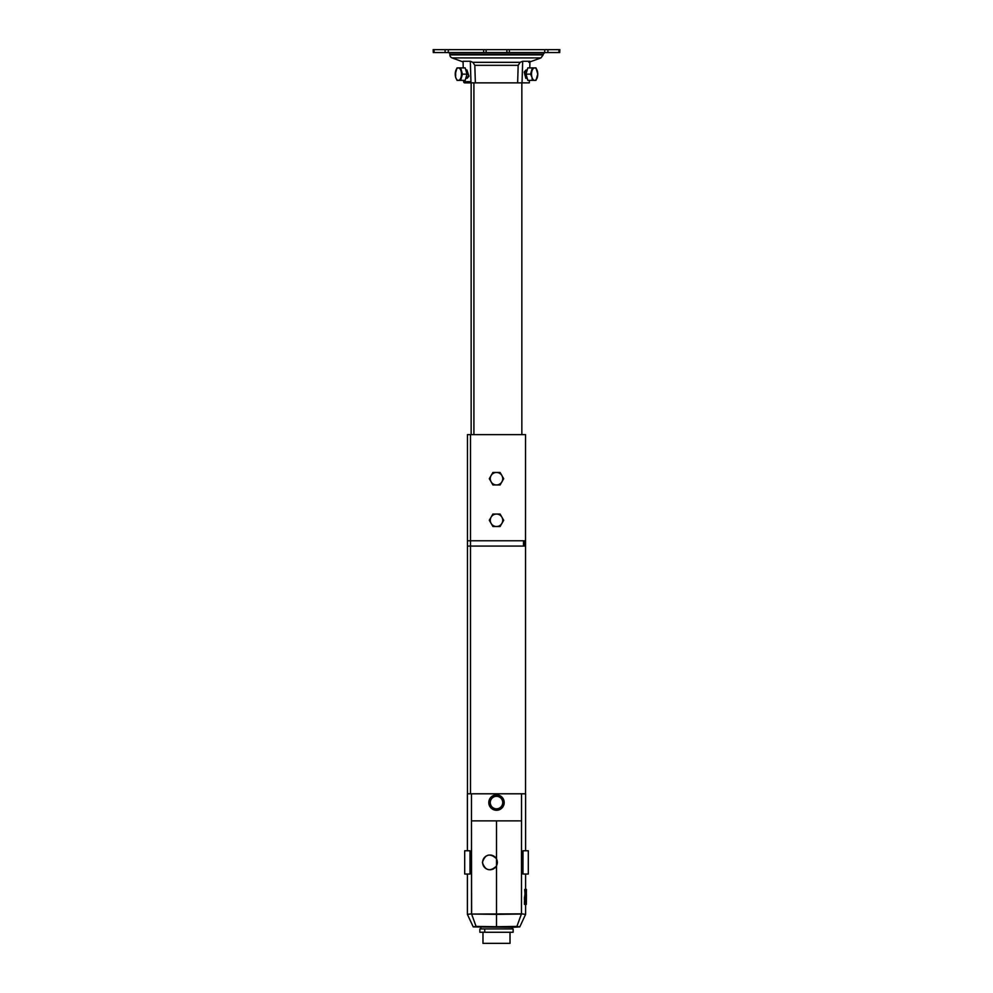 <?xml version="1.0" encoding="UTF-8"?>
<svg xmlns="http://www.w3.org/2000/svg" width="993" height="993" viewBox="0 0 993 993"><rect width="100%" height="100%" fill="white"/><g stroke="black" fill="none" stroke-linecap="round" stroke-linejoin="round"><path stroke-width="1.49" d="M479.867 932.253L484.745 932.253L484.745 928.927L479.867 928.927L479.867 932.253M524.478 900.13L526.203 900.13L526.427 889.517L526.253 901.185L526.439 889.43L526.153 893.948L525.905 889.467L524.689 889.517L525.545 889.43L525.843 893.837L525.297 900.092L526.203 900.13L526.439 889.43L525.446 889.43L526.278 889.43L526.153 893.948L525.893 889.43L524.689 889.517L525.533 889.579L524.689 889.666L524.999 893.837L524.689 889.666L525.533 889.666L525.843 893.837L524.999 893.837L525.843 893.998L524.999 893.899L524.614 896.927L524.999 894.06L525.831 894.06L525.458 896.927L524.614 896.927L525.458 896.977L524.465 897.027L525.322 897.002L524.453 897.113L524.453 899.968L524.453 897.163L525.297 897.163L524.863 900.13M526.352 904.3L525.309 904.387L526.352 904.4L526.439 894.42L526.352 904.338M471.476 793.804L467.393 793.804L467.393 850.765L467.393 793.804L471.476 793.804L471.476 820.863L471.476 793.804L525.52 793.804L470.496 793.804L470.496 540.775L467.455 540.775L467.455 434.636L470.496 434.636L470.496 540.775L470.496 434.636L521.846 434.636L521.846 82.866M470.012 850.765L470.012 874.039L464.699 874.039L464.699 850.765L470.012 850.765L464.699 850.765L464.699 874.039L470.012 874.039L470.012 850.765M467.393 874.039L467.393 914.379L471.538 913.858L471.476 820.863L521.524 820.863L521.524 793.804L521.462 913.858L525.607 914.379L525.607 904.4L525.607 914.379L519.761 926.903L473.239 926.903L512.214 927.301L473.239 926.903L467.393 914.379L467.393 874.039M525.607 793.804L525.607 850.765L525.607 793.804L521.524 793.804L525.607 793.804M525.607 874.039L525.607 889.43L525.607 874.039M433.271 52.555L433.134 49.65L486.111 49.65L486.111 52.555L506.889 52.555L506.889 49.65L486.111 49.65L558.997 49.65L558.873 52.555L559.729 52.555L559.866 49.65L506.889 49.65L506.889 52.555L433.271 52.555L434.127 52.555L434.003 49.65L433.134 49.65L433.271 52.555M467.455 793.804L467.455 546.063L470.496 546.063L470.496 793.804M498.933 809.878L494.067 809.878L498.933 809.878A7.696 7.696 0 0 0 504.196 802.58A7.696 7.696 0 0 0 492.652 795.914A7.696 7.696 0 0 0 492.652 809.245A7.696 7.696 0 0 0 504.196 802.58A7.696 7.696 0 0 1 498.933 809.878M494.067 809.878A7.696 7.696 0 0 1 494.067 795.281L498.933 795.281A7.696 7.696 0 0 0 497.307 794.934L494.067 795.281L498.933 795.281M525.52 540.713L525.545 434.636L470.496 434.636L471.154 434.636L471.154 82.866M470.496 540.775L523.51 540.775L523.51 546.063L523.51 540.775L523.51 546.063L523.51 540.775L470.496 540.775L470.496 546.063L523.51 546.063L470.496 546.063M524.8 546.063L524.527 543.903L524.8 546.063L524.54 543.903L523.956 546.063L524.428 540.775L523.956 546.063L524.441 540.775L525.012 546.063L524.664 540.775L523.969 546.063L524.54 543.903L524.813 546.063M525.322 546.063L524.987 540.775L525.322 546.063M525.421 542.972L525.508 546.063L525.446 542.972M525.371 543.866L525.371 545.169M525.421 545.169L525.421 543.866M525.545 793.804L525.545 541.607M473.909 434.636L473.909 82.866L473.909 434.636M529.306 82.866L529.381 80.371L529.306 82.866L522.033 82.866L529.306 82.866M529.753 67.896L529.952 61.268L529.753 67.896M522.678 61.268L520.133 62.323L518.185 65.327L517.638 82.866L522.033 82.866L522.678 61.268L522.033 82.866L464.736 82.866A1.241 1.08 -90 0 1 463.657 81.662L470.943 81.662L470.322 61.268L472.867 62.323L474.815 65.327L475.362 82.866L517.638 82.866L518.185 65.327L474.815 65.327L518.185 65.327L520.133 62.323L472.867 62.323L520.133 62.323L522.678 61.268L529.952 61.268M526.998 77.566L524.192 72.055L527.06 70.515M463.048 61.268L463.247 67.896L463.048 61.268L470.322 61.268L470.943 81.662A1.241 1.08 90 0 0 472.023 82.866L475.362 82.866L474.815 65.327L472.867 62.323L470.322 61.268M463.619 80.371L463.657 81.662L463.619 80.371M465.94 70.515L468.932 76.213L466.002 77.566M509.359 52.555L506.889 52.555L509.359 52.555L509.359 49.65L509.359 52.555L544.698 52.555L509.359 52.555M558.873 52.555L544.698 52.555L544.698 49.65L544.698 52.555L547.913 52.555L547.913 49.65L547.913 52.555L558.873 52.555L558.997 49.65M463.061 61.914L452.038 57.904L463.061 61.914M528.822 62.323L540.962 57.904L452.038 57.904L540.962 57.904L543.146 54.888L449.854 54.888A3.327 3.327 0 0 0 452.038 57.904A3.327 3.327 0 0 1 449.854 54.888L543.146 54.888L543.171 54.168L449.829 54.168L449.854 54.888L449.829 54.168L543.171 54.168L544.834 52.555M448.166 52.555A1.663 1.663 0 0 1 449.829 54.168A1.663 1.663 0 0 0 448.166 52.555M434.127 52.555L445.087 52.555L445.087 49.65L434.003 49.65L434.127 52.555M448.302 52.555L448.302 49.65L445.087 49.65L445.087 52.555L483.641 52.555L483.641 49.65L448.302 49.65L448.302 52.555M486.111 49.65L483.641 49.65L483.641 52.555L486.111 52.555L486.111 49.65M472.023 82.866A1.241 1.08 -90 0 1 470.943 81.662L463.657 81.662A1.241 1.08 90 0 0 464.736 82.866L472.023 82.866M460.64 80.371L457.041 80.371L455.65 77.255A6.231 3.116 90 0 1 455.228 74.14L457.041 67.896L465.196 67.896L460.64 67.896L462.44 74.14L466.995 74.14L465.196 67.896L466.995 74.14L462.44 74.14L460.64 80.371L465.196 80.371L460.64 80.371L462.44 74.14L461.05 71.024A6.231 3.116 90 0 1 461.05 77.255A6.231 3.116 90 0 1 458.356 80.371A6.231 3.116 90 0 1 455.65 77.255L457.041 80.371L460.64 80.371M465.196 80.371L466.995 74.14L465.196 80.371M465.791 78.298L467.194 78.298L468.932 76.213L466.946 69.982L465.791 69.982M460.64 67.896L458.356 67.896A6.231 3.116 90 0 1 461.05 71.024L460.64 67.896M457.041 67.896L455.65 71.024A6.231 3.116 90 0 1 458.356 67.896L457.041 67.896M455.228 74.14A6.231 3.116 90 0 1 455.65 71.024L455.65 77.255A6.231 3.116 -90 0 0 458.356 80.371A6.231 3.116 -90 0 0 461.05 77.255A6.231 3.116 -90 0 0 461.05 71.024A6.231 3.116 -90 0 0 458.356 67.896A6.231 3.116 -90 0 0 455.65 71.024A6.231 3.116 -90 0 0 455.65 77.255M535.959 80.371L527.804 80.371L532.36 80.371L531.95 77.255L530.56 74.14L526.005 74.14L527.804 80.371L526.005 74.14L530.56 74.14L532.36 67.896L527.804 67.896L526.005 74.14L527.804 67.896L535.959 67.896L537.35 71.024A6.231 3.116 -90 0 1 537.35 77.255L535.959 80.371L537.772 74.14L535.959 67.896L534.644 67.896A6.231 3.116 -90 0 1 537.35 71.024A6.231 3.116 90 0 0 534.644 67.896L532.36 67.896L531.95 71.024A6.231 3.116 -90 0 1 534.644 67.896A6.231 3.116 90 0 0 531.95 71.024L530.56 74.14L531.95 77.255A6.231 3.116 -90 0 1 531.95 71.024A6.231 3.116 90 0 0 531.95 77.255L532.36 80.371L534.644 80.371A6.231 3.116 -90 0 1 531.95 77.255A6.231 3.116 90 0 0 534.644 80.371L535.959 80.371M527.209 69.982L526.054 69.982L524.192 72.055L525.806 78.298L527.209 78.298M524.192 72.055L526.6 72.055L524.192 72.055M537.35 77.255A6.231 3.116 -90 0 1 534.644 80.371A6.231 3.116 90 0 0 537.35 77.255A6.231 3.116 90 0 0 537.35 71.024M496.512 810.276L496.5 810.276A7.696 7.696 0 0 0 498.486 810.015M524.478 904.4L524.478 901.272L524.453 904.325L525.322 904.4L524.478 904.4M522.988 874.039L522.988 850.765L528.301 850.765L528.301 874.039L522.988 874.039L528.301 874.039L528.301 850.765L522.988 850.765L522.988 874.039M480.935 928.927L480.786 927.301L480.935 928.927M496.5 820.863L496.5 858.684L496.5 820.863L471.476 820.863L471.625 914.056L521.462 913.858L521.524 820.863L496.5 820.863M496.5 866.107L496.5 926.705L516.919 926.419L521.375 914.056L496.5 914.379L496.5 866.107C489.934 871.941 485.229 870.712 482.387 862.408C485.217 854.079 489.921 852.838 496.5 858.684C489.921 852.838 485.217 854.079 482.387 862.408C485.229 870.712 489.934 871.941 496.5 866.107L496.5 858.684M519.761 926.903L525.607 914.379L521.462 913.858L516.919 926.419L519.761 926.903L512.214 927.301L512.065 928.927L484.745 928.927L484.745 932.253L513.133 932.253L513.133 928.927L484.745 928.927M496.5 914.379L471.625 914.056L476.081 926.419L496.5 926.705L496.5 914.379M468.063 914.28L467.393 914.379L473.239 926.903L476.081 926.419L471.538 913.858L468.063 914.28M482.61 862.408A7.361 7.361 0 0 0 493.658 868.776A7.361 7.361 0 0 0 493.658 856.028A7.361 7.361 0 0 0 482.61 862.408A7.361 7.361 0 0 1 493.658 856.028A7.361 7.361 0 0 1 493.658 868.776A7.361 7.361 0 0 1 482.61 862.408L482.61 862.408M525.719 899.832L526.067 896.406L525.719 899.832M526.253 901.185L525.309 901.284L525.309 904.387L524.453 904.238L525.297 904.238L525.297 901.433L524.453 901.433L525.322 901.272L524.478 901.272L526.253 901.185M482.983 943.35L482.983 932.253L482.983 943.35L510.017 943.35L482.983 943.35L510.017 943.35L510.017 932.253L484.745 932.253M500.1 514.051L503.699 520.282L500.1 526.513L492.9 526.513L500.1 526.513L501.899 523.398A6.231 6.231 0 0 1 491.101 523.398L489.301 520.282L492.9 514.051L500.1 514.051L492.9 514.051L491.101 517.167A6.231 6.231 0 0 1 501.899 517.167A6.231 6.231 0 0 1 501.899 523.398L503.699 520.282L500.1 514.051M492.9 526.513L491.101 523.398A6.231 6.231 0 0 1 491.101 517.167L489.301 520.282L492.9 526.513L500.1 526.513M501.899 523.398A6.231 6.231 0 0 0 496.5 514.051A6.231 6.231 0 0 0 491.101 523.398A6.231 6.231 0 0 0 501.899 523.398M492.9 484.944L489.301 478.713L492.9 472.469L500.1 472.469L503.699 478.713L500.1 484.944L492.9 484.944L500.1 484.944L501.899 481.828A6.231 6.231 0 0 1 491.101 481.828A6.231 6.231 0 0 1 496.5 472.469A6.231 6.231 0 0 1 501.899 481.828L503.699 478.713L500.1 472.469L492.9 472.469L489.301 478.713L492.9 484.944M491.101 475.585A6.231 6.231 0 0 0 496.5 484.944A6.231 6.231 0 0 0 501.899 475.585A6.231 6.231 0 0 0 491.101 475.585M504.196 802.58A7.696 7.696 0 0 1 492.652 809.245A7.696 7.696 0 0 1 492.652 795.914A7.696 7.696 0 0 1 504.196 802.58M491.907 798.36A6.231 6.231 0 0 0 495.135 808.662A6.231 6.231 0 0 0 502.446 800.718A6.231 6.231 0 0 0 491.907 798.36A6.231 6.231 0 0 1 502.446 800.718A6.231 6.231 0 0 1 495.135 808.662L498.66 809.456L503.525 804.144L501.378 797.28L494.34 795.703L489.475 801.003L491.622 807.88L495.135 808.662A6.231 6.231 0 0 1 491.907 798.36L494.34 795.703L501.378 797.28L503.525 804.144L498.66 809.456L491.622 807.88L489.475 801.003L491.907 798.36M467.455 546.063L467.455 540.775M525.558 540.9L525.558 546.063"/></g></svg>
